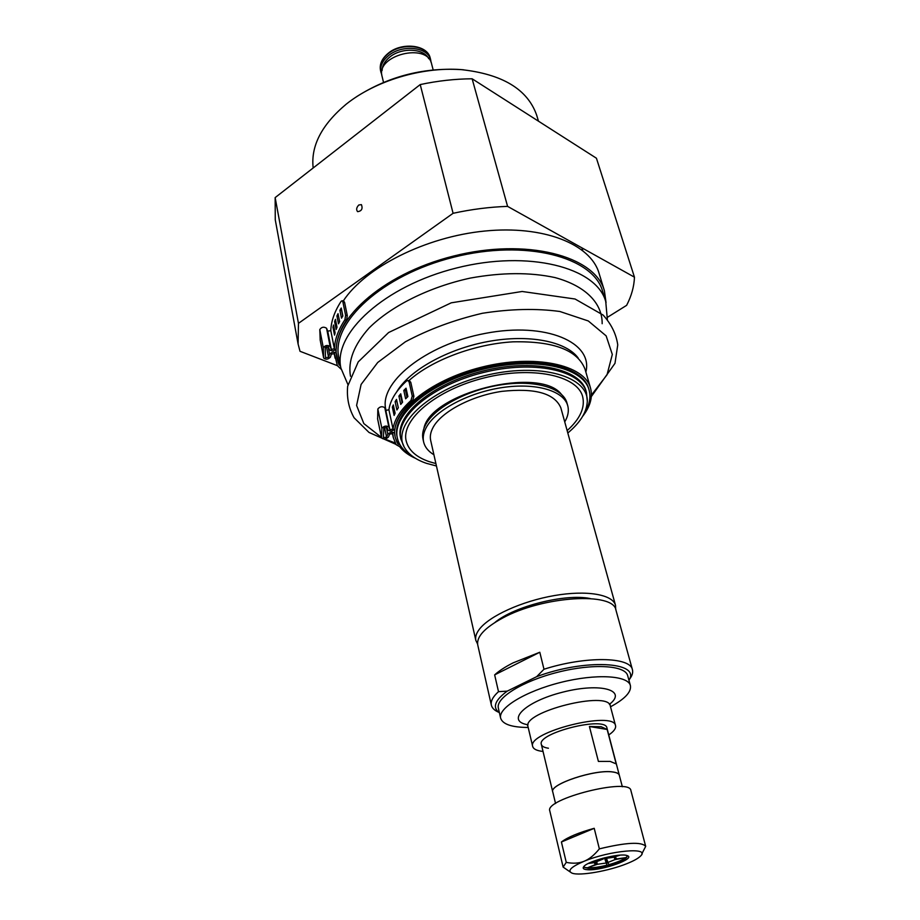 <?xml version="1.0" encoding="UTF-8"?>
<svg xmlns="http://www.w3.org/2000/svg" width="920" height="920" viewBox="0 0 920 920"><rect width="100%" height="100%" fill="white"/><g stroke="black" fill="none" stroke-linecap="round" stroke-linejoin="round"><path stroke-width="1.38" d="M587.202 400.338L586.431 392.391C580.796 370.081 533.209 359.858 482.827 372.657C432.377 385.181 395.266 416.679 400.844 439.012L403.926 446.372M436.448 465.991L426.535 463.358C416.518 459.954 409.434 455.089 405.248 448.741C389.896 426.903 427.202 389.884 483.644 375.935C539.982 361.56 590.364 376.544 587.155 403.052C586.12 413.114 579.669 423.096 567.812 432.998M429.295 461.679C416.197 457.159 408.491 450.236 406.168 440.91C400.855 419.704 436.206 389.827 484.15 377.924C532.024 365.757 577.3 375.383 582.636 396.577C585.269 407.572 580.106 418.91 567.145 430.606C580.106 418.91 585.269 407.572 582.636 396.577C577.3 375.383 532.024 365.757 484.15 377.924C436.206 389.827 400.855 419.704 406.168 440.91C408.491 450.236 416.197 457.159 429.295 461.679L435.896 463.576L429.295 461.679M561.223 394.105C539.097 365.757 429.973 393.173 423.878 428.605M561.407 841.995C567.789 837.165 578.726 832.6 594.216 828.31L599.357 848.861C594.308 855.094 589.214 859.234 584.073 861.281C578.933 863.385 572.999 863.742 566.26 862.362L561.407 841.995L594.216 828.31M641.803 853.932L645.69 846.354C641.528 841.593 626.083 842.421 599.357 848.861M645.69 846.354L630.89 790.51C629.97 777.377 544.398 798.87 549.792 810.876L563.132 867.088L570.147 871.942M566.26 862.362L563.132 867.088M584.073 861.281C609.741 850.459 650.785 846.86 640.607 856.002C638.296 858.36 633.719 860.913 626.888 863.65C608.856 870.987 579.818 876.105 572.171 873.195C566.962 870.895 570.929 866.916 584.073 861.281M587.765 869.745C602.025 870.86 637.169 858.233 626.98 855.554C620.402 852.794 588.478 860.809 583.981 866.352C582.21 868.353 583.476 869.481 587.765 869.745M583.993 866.341L584.556 867.445L588.351 868.296C598.897 869.124 625.381 861.246 626.991 856.784L626.969 855.554M543.041 751.456C536.889 750.777 533.439 749.11 532.691 746.476C526.688 732.17 614.065 710.228 615.537 725.661C616.124 728.341 613.87 731.446 608.764 734.953M528.183 727.467C511.842 727.386 502.653 724.293 500.641 718.175C497.858 708.078 525.4 691.231 560.636 682.444C595.849 673.532 628.084 675.372 630.407 685.584C631.522 691.932 624.887 698.993 610.512 706.79M500.641 718.175L498.352 708.158C495.535 697.9 522.939 680.915 558.06 672.175C593.135 663.285 625.324 665.298 627.693 675.671L630.407 685.584M548.423 748.224C544.237 747.603 541.88 746.338 541.351 744.429C536.636 733.091 605.716 715.737 606.935 727.961L619.401 775.571M498.502 691.668C492.89 696.727 490.509 701.224 491.36 705.157L477.744 644.966C476.41 636.801 484.656 627.842 502.492 618.125C542.823 595.918 613.973 591.686 615.986 610.247L632.431 669.725C630.43 656.731 585.499 655.914 543.984 669.242L536.647 676.683L507.196 691.15L498.502 691.668L494.649 674.877C499.1 670.829 505.252 666.827 513.084 662.871L539.798 652.257L543.984 669.242M494.649 674.877L539.798 652.257M491.36 705.157C492.073 708.101 494.511 710.47 498.674 712.264M629.337 679.443C632.167 675.889 633.19 672.646 632.431 669.725M499.41 712.781C492.188 707.503 494.787 700.293 507.196 691.15M536.647 676.683C584.901 658.467 641.32 661.698 628.946 680.248M494.948 622.449C514.28 606.222 565.478 593.365 590.18 598.529M477.595 644.046L475.835 640.377C475.088 637.043 476.261 633.351 479.331 629.303C489.313 616.009 521.858 601.162 554.265 595.585C586.707 589.915 612.743 594.458 615.503 605.291L615.687 609.362M475.835 640.377L430.686 440.484C429.766 436.322 430.617 431.871 433.251 427.121C441.83 411.539 471.58 395.796 501.871 391.356C534.922 387.815 554.576 393.3 560.832 407.801L615.503 605.291M433.906 454.767C428.26 451.329 424.833 447.039 423.614 441.899C422.613 437.345 423.534 432.48 426.385 427.282C435.746 410.044 468.683 392.506 502.308 387.55C535.981 382.49 563.81 390.781 567.732 405.697C569.089 410.803 568.088 416.208 564.742 421.912M423.614 441.899L423.004 439.139C421.992 434.573 422.912 429.697 425.753 424.488C435.091 407.215 467.981 389.678 501.595 384.732C535.221 379.684 563.04 388.022 566.962 402.971L567.732 405.697M358.823 204.987L361.433 204.631C362.928 208.771 361.652 211.117 357.592 211.657C356.04 209.714 356.442 207.483 358.823 204.987M463.404 69.77C424.936 67.01 389.413 75.934 356.81 96.542M313.168 167.98C310.684 145.981 321.701 124.717 346.219 104.167C375.498 80.787 421.475 66.838 460.885 69.575C502.274 74.048 527.528 89.228 536.647 115.103L538.476 121.175M453.088 213.302L298.459 323.357L275.149 197.605L420.221 84.571L453.088 213.302C471.569 209.288 489.739 206.988 507.587 206.379L472.132 78.787L596.436 158.228L634.455 277.173C634.11 286.499 631.499 295.884 626.635 305.336L607.556 317.239M341.147 369.219L337.375 365.666L300.012 351.291L298.091 343.999L298.459 323.357M634.455 277.173L507.587 206.379M298.091 343.999L275.264 219.788L275.149 197.605M420.221 84.571C437.77 80.834 455.078 78.913 472.132 78.787M603.117 858.164L603.313 858.969L602.876 858.233M604.681 857.762L605.119 858.498L613.582 857.279L618.573 855.266M620.103 855.151L614.537 856.899M615.216 857.44L615.641 859.107L625.761 857.647L626.991 856.784M625.14 857.739L614.917 859.648L614.238 857.014M606.429 858.187L608.764 864.685C616.089 862.638 621.506 860.476 625.036 858.187M605.578 858.383L607.005 865.156L604.44 857.819M596.666 861.511L597.356 864.294L588.191 867.491M584.556 867.445L587.431 867.801L596.286 864.236L595.723 861.982M595.091 862.074L594.654 863.489L596.286 864.236M595.194 862.488L588.317 863.489M597.356 864.294L605.762 863.075M588.501 867.847C593.411 867.905 599.575 867.008 607.005 865.156M607.533 862.603L614.917 859.648M615.641 859.107L616.216 858.072L614.652 857.336M589.582 862.868L595.907 861.959L603.313 858.969M382.145 70.391C382.248 65.619 384.721 61.237 389.562 57.224C401.281 47.219 423.832 48.173 428.72 58.684M381.8 74.715L380.983 72.381C379.799 66.481 382.283 60.927 388.435 55.718C401.936 44.091 428.202 46.874 430.686 59.892L431.066 62.341M383.525 82.374L382.076 76.36C375.544 55.234 427.374 42.216 431.606 63.917L433.171 69.908M413.183 456.803C404.409 451.984 399.142 445.74 397.371 438.104C391.621 415.023 429.904 382.444 482.034 369.495C534.094 356.27 583.222 366.896 589.064 389.953C591.111 397.52 589.421 405.513 583.97 413.908M400.844 439.012L400.534 437.529C394.945 415.173 432.02 383.651 482.448 371.139C532.795 358.34 580.37 368.598 586.017 390.942L586.431 392.391M398.912 396.06L400.74 393.817L402.569 402.19L400.74 404.421L398.912 396.06L400.717 396.129L402.143 402.684M392.334 407.111L393.311 404.938L395.105 413.252L394.116 415.426L392.334 407.111L393.772 407.031M395.105 401.637L396.508 399.406L398.314 407.755L396.899 409.963L395.105 401.637L396.945 401.614L398.291 407.79M403.788 390.436L406.042 388.183L407.893 396.577L405.639 398.82L403.788 390.436L405.536 390.609L407.031 397.417M406.387 389.735L405.536 390.609M413.908 396.29L412.24 396.037L410.964 400.522L412.62 400.775L413.908 396.29L410.78 382.283L409.342 380.719M415.529 458.344C408.584 455.262 403.282 451.352 399.636 446.637L396.094 444.647L393.288 437.494L392.794 433.653L389.678 434.079L388.424 437.069C385.928 439.265 383.64 439.565 381.57 437.978L381.88 428.352C383.881 425.914 386.204 425.454 388.849 426.96L389.861 429.663L393.024 429.065C394.346 419.761 400.327 410.251 410.964 400.522M398.509 441.796L396.934 442.209L395.209 437.161C389.355 413.62 428.317 380.397 481.459 367.206C534.52 353.717 584.556 364.596 590.525 388.102C592.905 397.072 590.272 406.49 582.624 416.38M589.064 389.953L588.697 388.7C582.854 365.619 533.738 354.971 481.7 368.184C429.594 381.122 391.345 413.724 397.106 436.827L397.371 438.104M412.62 400.775C402.143 410.32 396.244 419.669 394.921 428.823C392.817 431.181 390.505 431.618 387.987 430.123L386.963 427.432L383.801 428.065L383.456 437.586L386.572 437.172L387.815 434.183C390.322 431.974 392.61 431.664 394.68 433.251L395.174 437.161L397.75 443.854L400.119 445.004M412.24 396.037L409.124 382.018L410.78 382.283M377.637 418.968L377.832 409.009C379.822 406.548 382.133 406.088 384.767 407.629L385.779 410.377L388.918 409.791C390.183 400.349 396.083 390.724 406.605 380.926L408.02 380.5L409.124 382.018M408.894 380.65C431.514 360.214 474.524 343.999 512.889 341.837C553.633 340.952 577.702 350.106 585.074 369.311L590.525 388.102M396.934 442.209L398.647 442.14M336.916 315.928L338.031 313.662L339.618 321.563L338.502 323.817L336.916 315.928L338.502 316.031M332.971 327.267L333.534 325.001L335.098 332.856L334.523 335.098L332.971 327.267L333.983 327.221M334.604 321.609L335.443 319.332L337.019 327.209L336.168 329.475L334.604 321.609L335.903 321.62M339.882 310.27L341.251 308.027L342.861 315.951L341.492 318.182L339.882 310.27L341.619 310.488L342.757 316.1M347.3 315.594L345.621 315.284L344.908 319.769L346.587 320.079L347.3 315.594L344.586 302.381L343.608 301.012M337.375 365.666L334.478 353.728L331.407 354.085L330.384 357.236C327.98 359.536 325.737 359.789 323.644 357.995L323.311 347.806C325.139 345.264 327.405 344.816 330.13 346.483L331.303 349.381L334.385 348.818C334.776 339.457 338.284 329.785 344.908 319.769M339.825 362.606L338.353 362.997L336.984 357.914C328.728 322.782 380.604 274.183 453.537 256.059C526.389 237.567 595.067 255.886 604.394 290.743L606.061 302.668M347.967 384.686L340.906 368.092C332.798 333.695 384.284 285.924 456.538 267.984C528.689 249.653 596.643 267.421 605.74 301.576L602.634 291.398C593.434 256.979 525.665 238.924 453.813 257.174C381.88 275.034 330.683 322.989 338.836 357.661L340.147 362.526M346.587 320.079C340.089 329.9 336.651 339.399 336.26 348.588C334.351 351.06 332.097 351.486 329.475 349.841L328.291 346.943L325.197 347.541L325.484 357.65L328.555 357.305L329.578 354.142C331.971 351.831 334.224 351.578 336.329 353.372L338.974 364.745L340.469 365.861M345.621 315.284L342.918 302.059L344.586 302.381M320.195 340.009L319.792 329.544C321.586 326.968 323.84 326.542 326.554 328.244L327.738 331.177L330.797 330.613C331.142 321.149 334.592 311.362 341.136 301.277L342.148 300.736L342.918 302.059M343.275 300.943C365.217 267.455 425.477 236.877 484.587 231.058C543.766 225.089 590.617 244.191 599 273.125L604.394 290.743M338.353 362.997L339.905 363.055M555.553 803.528L552.77 791.936C549.044 784.38 595.297 768.97 612.95 772.029C616.733 772.558 618.849 773.616 619.309 775.226L622.345 786.749M552.862 792.293L552.736 791.913C548.998 784.346 595.309 768.913 612.973 771.983C616.756 772.512 618.872 773.57 619.332 775.181M607.154 729.468L616.193 763.899L610.213 761.415L598.403 761.426L589.421 726.512L601.151 726.719L607.154 729.468L589.421 726.512M532.691 746.476L528.011 726.719C521.904 711.896 608.695 690.092 610.317 706.043L615.537 725.661M528.045 724.787C505.172 721.176 524.952 701.477 563.063 692.07C601.082 682.352 627.831 690.368 609.373 704.363M380.983 72.381L380.546 70.575C379.362 64.664 381.846 59.11 387.998 53.9C401.476 42.274 427.731 45.057 430.215 58.098L430.686 59.892M396.669 391.897C409.147 370.438 447.269 348.99 488.14 341.504C529.023 333.948 566.168 341.389 578.174 358.006M386.228 410.734C377.246 383.824 424.971 344.563 485.541 333.339C546.066 321.666 593.457 342.412 585.867 372.059M395.197 442.98L384.721 439.001M381.455 437.425L363.837 423.579L356.592 405.455L361.1 384.445L377.717 362.48L405.375 341.803C428.605 329.383 454.261 319.872 482.356 313.283C510.473 308.89 536.314 308.292 559.866 311.489L588.305 320.965L606.142 335.869L612.317 354.453L607.028 374.796L591.422 395.094M350.497 376.245C347.76 361.019 353.993 344.897 369.196 327.876C391.414 305.888 429.272 287.017 470.338 278.082C501.883 272.366 530.115 272.193 555.013 277.575C585.729 285.924 602.439 303.37 602.163 323.714M393.024 429.065L388.918 409.791M398.693 442.244L399.234 444.728M397.452 442.451L397.75 443.854M387.815 434.183L386.308 427.029M386.572 437.172L384.502 427.305M389.861 429.663L385.779 410.377M388.849 426.96L384.767 407.629M381.88 428.352L377.832 409.009M381.558 437.782L377.556 418.588M334.385 348.818L330.797 330.613M339.744 363.101L340.285 365.792M338.709 363.377L338.974 364.745M336.294 353.268L335.593 349.726M329.578 354.142L328.129 346.736M328.555 357.305L326.462 346.529M331.303 349.381L327.738 331.177M330.13 346.483L326.554 328.244M323.311 347.806L319.792 329.544M323.622 357.846L320.137 339.698M609.994 704.064L610.317 706.043M528.011 726.719L527.367 724.81M581.957 247.882L582.751 250.516M380.546 70.575C379.339 64.377 381.834 58.65 388.044 53.417C401.2 41.963 427.443 44.459 430.215 58.098M591.33 396.6L614.985 363.331L617.745 344.897C616.239 334.132 611.363 324.185 603.106 315.042L575.058 299.011L522.134 291.479L451.248 302.818L388.619 332.522L358.248 361.859L347.668 386.216C346.61 397.681 348.749 408.192 354.085 417.772L369.012 432.446L395.922 444.348M607.361 319.527L605.74 301.576M340.906 368.092L338.836 357.661M408.02 380.5L409.676 380.765M381.57 437.978L377.579 418.784M393.288 437.494L392.391 433.274M395.209 437.161L394.956 435.976M342.148 300.736L343.815 301.058M336.329 353.372L335.604 349.715M323.644 357.995L320.148 339.859M335.087 358.167L334.144 353.337M336.984 357.914L336.685 356.397M552.736 791.913L541.351 744.429"/></g></svg>
